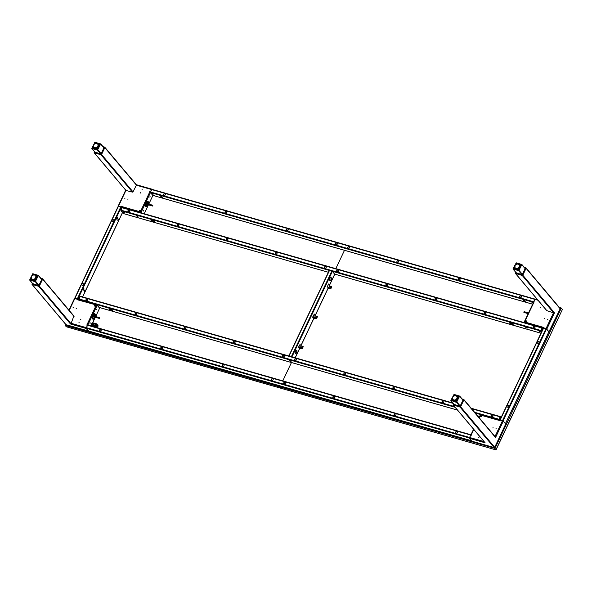 <?xml version="1.0" encoding="UTF-8"?>
<svg xmlns="http://www.w3.org/2000/svg" width="592" height="592" viewBox="0 0 592 592"><rect width="100%" height="100%" fill="white"/><g stroke="black" fill="none" stroke-linecap="round" stroke-linejoin="round"><path stroke-width="0.89" d="M478.78 437.518L479.069 437.148L478.78 437.518M481.274 415.873A0.511 0.422 139.9 0 1 480.852 416.768A0.511 0.422 139.9 0 1 481.274 415.873M456.772 402.02L459.37 396.233L453.96 394.686L451.185 400.562L456.772 402.02M450.845 400.392L456.528 402.382L459.681 396.078L454.027 394.413L450.845 400.392M500.129 420.239L499.848 420.831L500.21 420.061L503.274 421.156L505.709 424.042L494.72 447.293L494.165 447.574L471.817 441.166L469.382 438.28L470.529 435.061L470.988 435.187M453.206 404.824L460.065 407.081L460.613 406.8L463.876 399.903L463.677 399.408M480.756 415.192L481.2 414.8L499.944 420.202M480.193 415.414L479.291 417.856M495.911 428.86L496.111 428.438L495.911 428.86M492.84 427.979L493.04 427.557L492.84 427.979M462.433 399.348L463.588 399.378L462.093 398.949L463.588 399.378A0.481 0.392 139.9 0 1 463.795 399.903L460.591 406.711L460.169 406.504L460.583 406.704L463.802 399.918A0.481 0.392 139.9 0 0 463.773 399.496A0.481 0.392 139.9 0 1 463.795 399.903L460.583 406.704A0.481 0.392 -40.1 0 1 459.984 407L459.999 407.015A0.481 0.392 -40.1 0 0 460.591 406.711L459.984 407L453.45 405.128A0.481 0.392 139.9 0 1 453.25 404.602L453.22 404.676M453.872 404.277L459.673 406.23L460.221 405.957L462.966 400.155L462.678 399.637M463.344 399.615L459.984 407L453.465 405.143A0.481 0.392 139.9 0 1 453.25 404.602L453.724 404.099M456.351 401.679L456.839 401.287M452.17 400.481L452.665 400.096M458.704 396.699L458.4 397.336L458.704 396.699M454.693 395.648L454.042 395.804M459.34 396.588L456.462 395.641M455.655 395.412L454.286 395.019L453.583 395.915M452.199 398.845L451.57 400.673M452.924 399.593A2.568 2.124 -40.1 0 0 452.939 399.615A2.568 2.124 -40.1 0 0 453.849 400.192A2.568 2.124 -40.1 0 0 456.721 399.112A2.568 2.124 -40.1 0 0 456.869 396.3A2.568 2.124 -40.1 0 0 456.854 396.285A2.568 2.124 -40.1 0 0 455.936 395.685A2.568 2.124 -40.1 0 0 453.058 396.766A2.568 2.124 -40.1 0 0 452.91 399.578A2.568 2.124 -40.1 0 0 453.82 400.162A2.568 2.124 -40.1 0 0 456.691 399.082A2.568 2.124 -40.1 0 0 456.839 396.27L455.914 395.678C453.124 395.833 452.125 397.128 452.91 399.578L452.939 399.615M453.62 400.584L452.103 398.542L453.428 395.952L456.232 395.367L458.067 397.617L456.232 395.367M458.06 397.854L457.705 397.365L456.55 399.815L456.92 400.259L458.075 397.809M456.869 400.333L456.55 399.815M456.373 399.955L453.761 400.599L454.131 401.043L456.75 400.399M540.496 307.44L540.096 307.322L540.496 307.44M525.563 321.145A0.511 0.422 139.9 0 1 526.421 321.397A0.511 0.422 139.9 0 1 525.563 321.145M514.574 266.171L513.382 268.983L518.792 270.529L521.626 264.816L516.165 263.107L515.01 265.246M519.421 264.417L521.53 264.979M519.473 264.387L518.414 264.084M518.733 270.803L521.878 264.498L516.224 262.833L513.049 268.812L518.733 270.803L521.981 274.666M559.988 308.328L560.18 308.817L548.843 331.964M524.63 267.769L525.792 267.791L522.366 274.925L522.78 275.117A0.481 0.392 139.9 0 1 522.188 275.421L515.654 273.548L515.728 273.104L515.654 273.548A0.481 0.392 -40.1 0 1 515.484 273.437A0.481 0.392 -40.1 0 0 515.491 273.452L515.484 273.445A0.481 0.392 -40.1 0 1 515.403 273.245L522.262 275.495L522.81 275.221L526.073 268.317L525.874 267.828M546.838 310.645L554.179 313.094M549.184 332.068L546.756 329.174L543.693 328.079L544.048 327.317L543.537 328.042M533.666 302.29L534.31 301.898L533.577 301.683L535.116 298.975L537.543 299.707M524.712 322.766L524.889 321.826L524.238 322.233L524.69 322.403M524.238 322.233L524.675 322.758M543.656 327.42L524.394 321.9M544.366 318.489L544.773 318.6L544.366 318.489M547.437 319.369L547.844 319.48L547.437 319.369M522.366 274.925L515.447 273.016L515.773 272.335L515.662 273.556L522.196 275.428L515.654 273.548A0.481 0.392 -40.1 0 1 515.491 273.452M524.29 267.362L525.792 267.791L524.29 267.362M516.069 272.69L521.87 274.651L522.418 274.37L525.163 268.576L524.875 268.058M525.548 268.028L525.992 268.324L522.788 275.132A0.481 0.392 139.9 0 1 522.188 275.421A0.481 0.392 139.9 0 0 522.788 275.132L526.007 268.331A0.481 0.392 -40.1 0 0 525.792 267.791L525.992 268.324A0.481 0.392 -40.1 0 0 525.962 267.91L525.962 267.902M521.056 265.519L520.442 265.349L521.056 265.519M521.093 265.364L520.62 265.756M516.653 263.906L516.239 264.247M518.392 269.686L519.006 269.863L518.392 269.686M519.487 264.543L520.035 267.443L519.857 264.979L517.016 263.721L514.633 265.556L514.751 268.294L514.219 268.494L514.84 268.398M518.429 264.128L516.49 263.433L515.565 264.794M514.618 266.8L513.767 269.086M515.736 269.656L516.883 269.982M515.121 268.013A2.568 2.124 -40.1 0 0 515.136 268.028A2.568 2.124 -40.1 0 0 519.251 266.985A2.568 2.124 -40.1 0 0 519.066 264.713A2.568 2.124 -40.1 0 0 519.058 264.698L519.043 264.683A2.568 2.124 -40.1 0 0 514.944 265.69L515.107 267.998A2.568 2.124 -40.1 0 0 519.221 266.955A2.568 2.124 -40.1 0 0 519.043 264.683C517.534 263.566 516.157 263.906 514.914 265.697M519.369 264.395L519.739 264.839M517.393 268.975L517.763 269.419L519.946 267.636L519.569 267.192L517.186 269.02L514.833 268.346L517.445 269.33M515.129 268.738L517.556 269.464L517.186 269.02M523.957 312.428L524.172 311.688M333.244 398.039A1.029 0.851 -40.1 0 0 334.088 396.255A1.029 0.851 -40.1 0 0 333.244 398.039M332.933 397.868A1.029 0.851 139.9 0 1 334.502 396.551M394.649 415.636A1.029 0.851 -40.1 0 0 395.493 413.845A1.029 0.851 -40.1 0 0 394.649 415.636M394.346 415.466A1.029 0.851 139.9 0 1 395.907 414.148M456.055 433.233A1.029 0.851 -40.1 0 0 456.898 431.442A1.029 0.851 -40.1 0 0 456.055 433.233M455.751 433.063A1.029 0.851 139.9 0 1 457.313 431.738M161.305 348.777A1.029 0.851 -40.1 0 0 162.149 346.986A1.029 0.851 -40.1 0 0 161.305 348.777M161.002 348.607A1.029 0.851 139.9 0 1 162.563 347.289M99.9 331.18A1.029 0.851 -40.1 0 0 100.744 329.396A1.029 0.851 -40.1 0 0 99.9 331.18M99.589 331.009A1.029 0.851 139.9 0 1 101.158 329.692M222.71 366.374A1.029 0.851 -40.1 0 0 223.554 364.583A1.029 0.851 -40.1 0 0 222.71 366.374M222.407 366.196A1.029 0.851 139.9 0 1 223.968 364.879M284.116 383.964A1.029 0.851 -40.1 0 0 284.967 382.18A1.029 0.851 -40.1 0 0 284.116 383.964M283.812 383.794A1.029 0.851 139.9 0 1 285.381 382.476M271.839 380.449A1.029 0.851 -40.1 0 0 272.683 378.658A1.029 0.851 -40.1 0 0 271.839 380.449M271.528 380.279A1.029 0.851 139.9 0 1 273.097 378.954M99.471 330.521L99.833 330.662L99.582 330.144M99.493 330.787L100.603 331.106M160.906 348.385L162.008 348.703M222.311 365.982L223.413 366.3M271.432 380.057L272.542 380.375M283.716 383.572L284.819 383.89M332.837 397.654L333.947 397.965M394.25 415.244L395.352 415.562M455.655 432.841L456.758 433.159M88.704 331.032L86.217 328.205L87.668 324.971L470.773 434.765M469.397 437.991L470.914 434.817M470.951 434.861L471.276 435.246M537.292 342.206A1.029 0.851 -40.1 0 0 539.009 342.701A1.029 0.851 -40.1 0 0 537.292 342.206M507.1 406.082A1.029 0.851 -40.1 0 0 508.817 406.571A1.029 0.851 -40.1 0 0 507.1 406.082M548.791 331.934L546.49 329.026L543.389 328.064L499.981 420.179M495.008 436.519L502.482 420.712L499.944 420.128M96.518 323.942L93.551 323.054L96.37 323.765A1.835 1.517 139.9 0 1 94.861 326.962L94.935 327.05M97.007 324.164L97.747 326.503L96.681 327.554M96.178 324.002C97.384 325.326 96.97 326.199 94.942 326.606L92.241 325.829C91.035 324.497 91.449 323.632 93.477 323.225L96.178 324.002M96.252 323.831C97.613 325.334 97.147 326.31 94.868 326.769L92.167 326C90.953 324.534 91.412 323.558 93.551 323.054M91.849 326.059L91.782 325.459M93.307 323.698L95.867 324.423M92.174 324.66L92.981 324.164L93.299 324.912L93.144 324.135L92.308 324.475M92.071 324.261C93.04 323.402 93.543 323.543 93.566 324.69C92.589 325.556 92.093 325.408 92.071 324.261C93.048 323.38 93.551 323.528 93.58 324.697C92.589 325.57 92.078 325.43 92.056 324.261M93.299 323.683L95.948 324.401L96.311 325.482L95.127 326.081L94.735 325.023L95.911 324.423M96 324.46C96.814 325.348 96.533 325.933 95.171 326.207L92.426 325.385A1.48 1.221 -40.1 0 0 92.419 325.437M96.333 324.66L96.311 324.631A1.006 0.829 139.9 0 1 95.134 326.155L95.127 326.081M95.031 326.029L92.433 325.289C91.686 324.46 91.938 323.92 93.203 323.661L95.8 324.409M95.408 325.652L95.031 324.816L95.356 325.563L96.163 325.067L95.408 325.652M92.293 325.792L94.994 326.562C96.925 326.177 97.317 325.356 96.17 324.09L93.469 323.313C91.538 323.698 91.146 324.527 92.293 325.792A1.48 1.221 -40.1 0 0 92.278 325.837M92.019 326.14L91.908 325.593M97.68 324.949A1.85 1.524 139.9 0 1 97.717 324.993L96.74 327.568M95.837 324.416L95.075 324.312M92.137 326.177L92.071 325.696M95.231 326.821L95.719 326.762M93.714 325.807L93.203 325.519L93.699 325.763M93.114 325.489L93.795 325.792M94.572 323.979L94.979 324.098M95.09 326.362C96.703 326.037 97.029 325.348 96.074 324.29L95.475 324.12L96.133 324.164C97.206 325.348 96.844 326.125 95.031 326.488L92.33 325.718C91.257 324.527 91.619 323.75 93.432 323.387L94.024 323.558L93.373 323.521C91.76 323.839 91.434 324.527 92.389 325.585L95.09 326.362M96.008 324.431C96.829 325.348 96.548 325.94 95.157 326.222L92.456 325.445L91.975 324.409M92.145 324.105L92.559 323.75M92.892 323.639L93.27 323.646M512.998 324.12A1.983 0.54 -154.7 0 0 511.088 322.943A1.983 0.54 -154.7 0 0 509.549 322.795A1.983 0.54 -154.7 0 0 509.682 323.165A1.983 0.54 -154.7 0 0 511.592 324.342A1.983 0.54 -154.7 0 0 513.131 324.49A1.983 0.54 -154.7 0 0 512.998 324.12M513.131 324.335A1.983 0.54 25.3 0 1 511.473 323.994A1.983 0.54 25.3 0 1 509.801 322.914A1.983 0.54 25.3 0 1 509.668 322.699M154.386 221.364A1.983 0.54 -154.7 0 0 152.47 220.187A1.983 0.54 -154.7 0 0 150.93 220.039A1.983 0.54 -154.7 0 0 151.071 220.416A1.983 0.54 -154.7 0 0 152.98 221.586A1.983 0.54 -154.7 0 0 154.519 221.741A1.983 0.54 -154.7 0 0 154.386 221.364M154.519 221.578A1.983 0.54 25.3 0 1 152.862 221.238A1.983 0.54 25.3 0 1 151.189 220.157A1.983 0.54 25.3 0 1 151.056 219.943M137.951 216.509L136.419 215.925L137.951 216.509M533.666 328.042A1.029 0.851 -40.1 0 0 534.517 326.251A1.029 0.851 -40.1 0 0 533.666 328.042M534.043 328.064L533.362 327.872A1.029 0.851 139.9 0 1 534.931 326.547M386.295 285.81A1.029 0.851 -40.1 0 0 387.138 284.027A1.029 0.851 -40.1 0 0 386.295 285.81M386.665 285.84L385.991 285.64A1.029 0.851 139.9 0 1 387.553 284.323M275.761 254.138A1.029 0.851 -40.1 0 0 276.605 252.355A1.029 0.851 -40.1 0 0 275.761 254.138M276.138 254.168L275.458 253.975A1.029 0.851 139.9 0 1 277.019 252.651M226.64 240.063A1.029 0.851 -40.1 0 0 227.483 238.28A1.029 0.851 -40.1 0 0 226.64 240.063M227.01 240.093L226.336 239.893A1.029 0.851 139.9 0 1 227.898 238.576M177.511 225.989A1.029 0.851 -40.1 0 0 178.355 224.205A1.029 0.851 -40.1 0 0 177.511 225.989M177.881 226.018L177.208 225.818A1.029 0.851 139.9 0 1 178.769 224.501M128.39 211.914A1.029 0.851 -40.1 0 0 129.234 210.123A1.029 0.851 -40.1 0 0 128.39 211.914M128.76 211.936L128.079 211.744A1.029 0.851 139.9 0 1 129.648 210.426M435.416 299.885A1.029 0.851 -40.1 0 0 436.267 298.102A1.029 0.851 -40.1 0 0 435.416 299.885M435.113 299.715A1.029 0.851 139.9 0 1 436.681 298.398M484.545 313.967A1.029 0.851 -40.1 0 0 485.388 312.176A1.029 0.851 -40.1 0 0 484.545 313.967M484.234 313.79A1.029 0.851 139.9 0 1 485.803 312.472M527.265 328.064L525.733 327.472L527.265 328.064M527.235 328.027L525.948 327.42M541.702 331.638L540.992 330.595L542.139 328.168L542.968 328.952M541.584 331.89L540.888 330.469L542.035 328.042L543.093 328.701M123.328 213.527L120.849 210.693L122.3 207.459L542.242 327.813M338.017 269.945A1.029 0.851 -40.1 0 0 337.166 271.735A1.029 0.851 -40.1 0 0 338.017 269.945M325.733 266.43A1.029 0.851 -40.1 0 0 324.89 268.22A1.029 0.851 -40.1 0 0 325.733 266.43M337.544 271.765L336.863 271.565A1.029 0.851 139.9 0 1 338.424 270.248M324.579 268.043A1.029 0.851 139.9 0 1 326.148 266.726M137.921 216.48L136.626 215.865M122.966 212.217L124.438 212.639L122.966 212.217M539.305 331.513L540.777 331.934L539.305 331.513M124.409 212.609L123.121 211.995M540.748 331.897L539.453 331.291M83.642 284.745A1.029 0.851 -40.1 0 0 81.918 284.256A1.029 0.851 -40.1 0 0 83.642 284.745M113.834 220.875A1.029 0.851 -40.1 0 0 112.117 220.379A1.029 0.851 -40.1 0 0 113.834 220.875M74.733 298.22L77.878 299.234M74.821 298.183L118.215 206.238L120.783 206.904L121.908 207.918M120.894 209.901L121.005 209.368M116.964 218.182L116.853 218.559M121.123 208.747L120.761 209.99M84.782 290.672L84.671 291.057M83.45 289.081L83.346 289.451M79.15 297.532L78.795 298.775M116.964 217.671L116.587 218.988M121.427 208.946L120.812 209.102L120.886 210.079M84.789 290.154L84.412 291.479M79.454 297.732L78.84 297.887L78.921 298.864M83.45 288.57L83.072 289.888M118.304 219.255L117.926 220.572M287.69 228.912A1.029 0.851 -40.1 0 0 286.846 230.702A1.029 0.851 -40.1 0 0 287.69 228.912M286.535 230.525A1.029 0.851 139.9 0 1 288.104 229.208M226.285 211.314A1.029 0.851 -40.1 0 0 225.434 213.105A1.029 0.851 -40.1 0 0 226.285 211.314M225.13 212.935A1.029 0.851 139.9 0 1 226.699 211.618M164.879 193.725A1.029 0.851 -40.1 0 0 164.028 195.508A1.029 0.851 -40.1 0 0 164.879 193.725M163.725 195.338A1.029 0.851 139.9 0 1 165.286 194.021M459.629 278.173A1.029 0.851 -40.1 0 0 458.778 279.964A1.029 0.851 -40.1 0 0 459.629 278.173M458.474 279.794A1.029 0.851 139.9 0 1 460.043 278.477M521.034 295.771A1.029 0.851 -40.1 0 0 520.19 297.561A1.029 0.851 -40.1 0 0 521.034 295.771M519.88 297.391A1.029 0.851 139.9 0 1 521.448 296.067M398.224 260.584A1.029 0.851 -40.1 0 0 397.373 262.367A1.029 0.851 -40.1 0 0 398.224 260.584M397.069 262.197A1.029 0.851 139.9 0 1 398.631 260.88M336.811 242.986A1.029 0.851 -40.1 0 0 335.967 244.777A1.029 0.851 -40.1 0 0 336.811 242.986M335.664 244.607A1.029 0.851 139.9 0 1 337.225 243.282M349.095 246.509A1.029 0.851 -40.1 0 0 348.251 248.292A1.029 0.851 -40.1 0 0 349.095 246.509M347.941 248.122A1.029 0.851 139.9 0 1 349.509 246.805M151.796 189.299L534.872 299.064L151.796 189.299L150.346 192.533L152.832 195.36M534.976 299.086L533.54 302.342L150.346 192.533M533.725 301.728L533.695 302.127M524.386 300.1L523.883 299.915M532.985 302.556L532.482 302.379M154.216 195.234L153.631 195.012M161.475 196.115L161.031 195.959M152.877 193.651L152.447 193.503M525.822 301.942L524.616 301.38M161.697 197.395L162.889 197.957M154.312 195.493L153.106 194.931M524.875 301.631L525.415 301.89M161.993 197.661L162.497 197.898M152.965 193.91L151.767 193.347M152.055 193.614L152.536 193.932M161.564 196.374L160.365 195.811M160.654 196.07L161.142 196.396M153.409 195.205L153.898 195.434M533.074 302.823L531.875 302.26M532.193 302.534L532.674 302.764M524.475 300.359L523.276 299.796M523.557 300.055L524.09 300.373L523.557 300.159M520.893 297.487L519.783 297.169M459.481 279.89L458.378 279.572M398.076 262.293L396.973 261.982M348.954 248.218L347.844 247.9M336.67 244.703L335.568 244.385M287.549 230.628L286.439 230.31M226.137 213.031L225.034 212.713M164.731 195.434L163.629 195.116M78.921 322.707L79.328 322.825L78.921 322.707M80.431 319.51L80.838 319.628L80.431 319.51M95.371 305.805A0.511 0.422 139.9 0 1 94.513 305.561A0.511 0.422 139.9 0 1 95.371 305.805M96.955 308.839L96.703 309.512L96.955 308.839M99.397 307.625L96.962 304.739L96.037 305.124L97.177 305.287L99.611 308.173L95.66 316.535M31.124 277.056L29.94 279.861L35.342 281.415L38.184 275.702L32.715 273.985L31.561 276.131M35.971 275.302L38.08 275.865M36.031 275.273L34.965 274.969M32.775 273.711L29.63 280.016L35.283 281.688L38.436 275.384L32.775 273.711M88.778 331.083L66.06 324.705M41.188 278.654L42.343 278.677L42.543 279.202L39.331 286.003A0.481 0.392 139.9 0 1 38.739 286.299L32.205 284.426L32.279 283.99L32.205 284.426A0.481 0.392 -40.1 0 1 31.961 284.13L38.813 286.38L39.368 286.099L42.624 279.202L42.424 278.714M87.498 325.038L86.617 325.052L87.357 325.267L86.21 328.493L70.855 324.09L73.867 316.032M88.637 331.379L86.21 328.493M74.659 298.346L77.241 298.871L77.101 299.7M96.133 304.932L76.879 299.633L77.241 298.871M97.177 305.287L96.762 305.169L97.066 305.524M95.305 317.275L92.589 323.025M91.375 325.585L91.19 325.977M90.014 323.535L90.31 322.892L90.014 323.535M76.56 308.469L76.161 308.351L76.56 308.469M73.489 307.588L73.09 307.47L73.489 307.588M77.278 299.53L77.7 299.182L96.644 304.643M78.766 298.731L79.224 297.754M32.619 283.575L38.421 285.536L38.976 285.255L41.714 279.454L41.425 278.936M42.099 278.913L38.813 285.862L32.005 283.894L32.212 284.441L38.746 286.313L32.212 284.441A0.481 0.392 -40.1 0 1 32.049 284.338A0.481 0.392 -40.1 0 0 32.049 284.338L32.035 284.323M32.279 283.99L32.205 284.426M40.848 278.247L42.343 278.677L40.848 278.247M31.309 279.187L30.791 279.698L31.339 279.209M31.42 279.394L30.947 279.787M34.943 280.571L35.557 280.749L34.943 280.571M35.594 280.586L35.12 280.985M33.204 274.792L32.789 275.125M37.614 276.405L37 276.227L37.614 276.405M34.98 275.014L33.041 274.318L32.116 275.68M31.169 277.685L30.318 279.972M32.286 280.534L33.433 280.867M35.801 277.87A2.568 2.124 -40.1 0 0 35.624 275.598A2.568 2.124 -40.1 0 0 35.609 275.583A2.568 2.124 -40.1 0 0 31.48 276.605A2.568 2.124 -40.1 0 0 31.665 278.876A2.568 2.124 -40.1 0 0 35.779 277.84A2.568 2.124 -40.1 0 0 35.594 275.569C34.084 274.451 32.715 274.784 31.472 276.582L31.687 278.913A2.568 2.124 -40.1 0 0 31.687 278.913A2.568 2.124 -40.1 0 0 35.801 277.87M34.314 280.297L36.534 278.536L36.127 278.07L33.944 279.853L34.284 280.282M31.383 279.232L34.114 280.349L31.272 279.091L31.184 276.442L33.367 274.658L36.001 275.332L36.586 278.321L36.378 275.776M36.415 275.865L36.001 275.332M94.853 317.697L93.869 316.861M94.202 314.441A2.057 1.014 -74 0 1 94.306 314.537A2.057 1.014 -74 0 1 94.528 316.209M94.306 316.986A2.057 1.014 -74 0 1 94.224 317.179L94.838 317.623M92.981 319.162A2.864 1.413 -74 0 1 92.914 319.147A2.864 1.413 -74 0 1 92.53 318.888A2.864 1.413 -74 0 1 92.485 315.573A2.864 1.413 -74 0 1 94.498 313.642A2.864 1.413 -74 0 1 94.557 313.664M94.92 317.623L94.883 317.638A2.864 1.413 -74 0 0 94.905 317.601A2.79 1.376 -74 0 0 95.09 317.216L94.927 317.638M93.625 315.973L93.625 316.468M94.195 317.245A2.057 1.014 -74 0 1 93.092 318.318M99.434 318.437L99.715 317.697L99.434 318.437M140.637 192.629L140.437 193.051L140.637 192.629M142.147 189.44L141.947 189.854L142.147 189.44M139.66 211.085A0.511 0.422 139.9 0 1 140.082 210.19A0.511 0.422 139.9 0 1 139.66 211.085M143.456 210.471L143.205 211.144L143.456 210.471M94.735 142.494L92.137 148.281L97.724 149.739L100.322 143.952L94.912 142.406L95.023 142.842M97.414 143.36L100.277 144.278M100.655 144.122L94.972 142.132L91.827 148.437L97.48 150.102L100.655 144.122L103.881 147.948M152.166 189.403L151.515 189.529L150.398 191.897L149.665 191.682L150.287 192.333M94.158 152.544L101.017 154.793L101.565 154.519L104.828 147.623L104.629 147.127M121.197 207.104L121.39 206.208L120.938 206.963M121.086 206.12L120.724 206.889L118.215 206.201M152.914 195.412L148.799 204.114M148.444 204.854L144.241 213.749M141.081 212.846L140.644 212.328L141.059 212.447L141.495 212.965M149.798 197.062L150.094 196.418L149.798 197.062M141.059 212.447L140.245 211.61L140.06 212.55M150.427 192.629L141.222 212.106L140.245 211.61M125.023 198.091L124.823 198.512L125.023 198.091M128.094 198.971L127.894 199.393L128.094 198.971M125.689 190.395L132.445 192.119L132.993 191.838L136.589 184.785L152.033 189.24M125.83 190.232L94.38 152.899M113.93 220.431L113.331 219.713M121.197 208.969L120.738 209.938M103.385 147.068L104.333 147.43L101.121 154.223L101.535 154.416L100.936 154.719L94.402 152.847A0.481 0.392 139.9 0 1 94.202 152.314L94.172 152.396M94.209 152.307L94.202 152.314A0.481 0.392 139.9 0 0 94.232 152.736A0.481 0.392 139.9 0 1 94.239 152.743L94.246 152.751A0.481 0.392 139.9 0 0 94.417 152.862L100.951 154.734L94.402 152.847A0.481 0.392 139.9 0 1 94.232 152.736M94.824 151.996L100.625 153.95L101.173 153.676L103.911 147.874L103.63 147.356M104.296 147.327L103.045 146.661L104.54 147.09A0.481 0.392 139.9 0 1 104.747 147.623L101.543 154.431A0.481 0.392 -40.1 0 1 100.951 154.734A0.481 0.392 -40.1 0 0 101.535 154.416L100.936 154.719L101.01 154.275L94.476 152.403L94.417 152.862M95.645 143.36L94.994 143.523M99.656 144.411L99.219 144.973L99.656 144.411M99.848 144.663L99.375 145.062M93.122 148.2L93.425 147.563L93.122 148.2M97.295 149.399L97.599 148.755L97.295 149.399M96.607 143.131L95.238 142.739L94.535 143.634M93.151 146.557L92.515 148.392M97.821 144.019L96.866 143.39C94.076 143.545 93.077 144.848 93.862 147.297A2.568 2.124 -40.1 0 0 94.772 147.874A2.568 2.124 -40.1 0 0 97.643 146.794A2.568 2.124 -40.1 0 0 97.791 143.982A2.568 2.124 -40.1 0 0 96.881 143.405A2.568 2.124 -40.1 0 0 94.01 144.485A2.568 2.124 -40.1 0 0 93.862 147.297A2.568 2.124 -40.1 0 0 93.884 147.327A2.568 2.124 -40.1 0 0 94.794 147.911A2.568 2.124 -40.1 0 0 97.673 146.831A2.568 2.124 -40.1 0 0 97.821 144.019A2.568 2.124 -40.1 0 0 97.806 144.004M97.495 147.534L97.872 147.978L99.027 145.528L98.657 145.084L97.325 147.674L94.713 148.311L95.083 148.755L97.702 148.118L97.325 147.674M94.572 148.303L93.062 146.453L94.38 143.671L97.184 143.086L99.012 145.336L97.184 143.086M148 205.276L147.334 204.825A2.057 1.014 -74 0 1 146.231 205.898M147.349 202.02A2.057 1.014 -74 0 1 147.445 202.116A2.057 1.014 -74 0 1 147.667 203.789M147.445 204.566A2.057 1.014 -74 0 1 147.364 204.758L147.978 205.202M146.12 206.741A2.864 1.413 -74 0 1 146.054 206.726A2.864 1.413 -74 0 1 145.669 206.467A2.864 1.413 -74 0 1 145.632 203.152A2.864 1.413 -74 0 1 147.637 201.221A2.864 1.413 -74 0 1 147.697 201.243M148.067 205.217L148.237 204.795A2.79 1.376 -74 0 1 148.059 205.202L148.03 205.217M146.764 203.552L146.764 204.048M147.334 204.825L147.008 204.44M152.573 206.016L152.854 205.276L152.573 206.016M460.85 431.901L461.294 432.027M469.449 434.358L469.893 434.484M524.801 301.876L525.496 301.72L524.801 301.876M532.149 302.623L532.689 302.838L532.193 302.527M532.06 302.756L532.756 302.593L532.06 302.756M523.461 300.292L524.164 300.129L523.461 300.292M541.532 329.455L541.717 329.071M97.939 327.909L98.383 328.042M89.34 325.452L89.784 325.578M83.494 289L83.509 289.599L83.494 289M83.287 290.124A0.858 0.422 106 0 0 83.923 289.384A0.858 0.422 106 0 0 83.724 288.474A0.858 0.422 106 0 0 83.087 289.214A0.858 0.422 106 0 0 83.287 290.124M84.871 290.568L84.811 291.205L84.871 290.568M84.545 291.678A0.858 0.422 106 0 0 85.204 291.131A0.858 0.422 106 0 0 85.137 290.095A0.858 0.422 106 0 0 84.478 290.642A0.858 0.422 106 0 0 84.545 291.678M117.009 218.707L117.031 218.085L117.009 218.707M116.765 219.21A0.858 0.422 106 0 0 117.416 218.559A0.858 0.422 106 0 0 117.275 217.582A0.858 0.422 106 0 0 116.624 218.241A0.858 0.422 106 0 0 116.765 219.21M118.03 220.757A0.858 0.422 106 0 0 118.696 220.291A0.858 0.422 106 0 0 118.681 219.21A0.858 0.422 106 0 0 118.015 219.676A0.858 0.422 106 0 0 118.03 220.757M151.789 193.739L152.817 193.791L151.789 193.739M161.742 197.402L162.733 198.224L161.742 197.402M162.252 197.388L162.63 197.758M160.417 196.226L161.379 196.233L160.417 196.226M152.899 195.116L154.379 195.582L152.899 195.116M112.547 310.371A1.983 0.54 25.3 0 1 110.896 310.023A1.983 0.54 25.3 0 1 109.217 308.943A1.983 0.54 25.3 0 1 109.083 308.728M109.098 309.202A1.983 0.54 25.3 0 1 108.965 308.832A1.983 0.54 25.3 0 1 110.504 308.98A1.983 0.54 25.3 0 1 112.413 310.149A1.983 0.54 25.3 0 1 112.547 310.526A1.983 0.54 25.3 0 1 111.007 310.378A1.983 0.54 25.3 0 1 109.098 309.202M289.666 360.58L291.057 361.527L289.666 360.58M291.005 361.342L289.244 360.506M87.261 298.916A1.029 0.851 -40.1 0 0 86.417 300.699A1.029 0.851 -40.1 0 0 87.261 298.916M86.787 300.729L86.114 300.529A1.029 0.851 139.9 0 1 87.675 299.212M234.639 341.14A1.029 0.851 -40.1 0 0 233.796 342.931A1.029 0.851 -40.1 0 0 234.639 341.14M233.485 342.761A1.029 0.851 139.9 0 1 235.054 341.436M345.173 372.812A1.029 0.851 -40.1 0 0 344.322 374.595A1.029 0.851 -40.1 0 0 345.173 372.812M344.699 374.625L344.019 374.433A1.029 0.851 139.9 0 1 345.58 373.108M394.294 386.887A1.029 0.851 -40.1 0 0 393.451 388.678A1.029 0.851 -40.1 0 0 394.294 386.887M393.14 388.5A1.029 0.851 139.9 0 1 394.709 387.183M443.423 400.962A1.029 0.851 -40.1 0 0 442.572 402.752A1.029 0.851 -40.1 0 0 443.423 400.962M442.949 402.775L442.268 402.582A1.029 0.851 139.9 0 1 443.837 401.258M492.544 415.036A1.029 0.851 -40.1 0 0 491.7 416.827A1.029 0.851 -40.1 0 0 492.544 415.036M492.07 416.849L491.397 416.657A1.029 0.851 139.9 0 1 492.958 415.34M185.511 327.065A1.029 0.851 -40.1 0 0 184.667 328.856A1.029 0.851 -40.1 0 0 185.511 327.065M185.037 328.878L184.364 328.686A1.029 0.851 139.9 0 1 185.925 327.361M136.389 312.99A1.029 0.851 -40.1 0 0 135.546 314.774A1.029 0.851 -40.1 0 0 136.389 312.99M135.916 314.803L135.235 314.611A1.029 0.851 139.9 0 1 136.804 313.286M501.002 417.745L500.173 416.96L499.026 419.388L499.382 420.009M452.791 402.997L80.327 296.252L78.921 299.53M501.121 417.486L500.062 416.827L498.938 419.883M282.917 357.006A1.029 0.851 -40.1 0 0 283.76 355.215A1.029 0.851 -40.1 0 0 282.917 357.006M295.201 360.521A1.029 0.851 -40.1 0 0 296.044 358.737A1.029 0.851 -40.1 0 0 295.201 360.521M283.294 357.028L282.613 356.835A1.029 0.851 139.9 0 1 284.175 355.511M295.571 360.55L294.897 360.35A1.029 0.851 139.9 0 1 296.459 359.033M499.715 417.93L499.9 417.538M330.01 287.764A0.511 0.422 139.9 0 1 330.773 287.127M329.899 287.246A0.511 0.422 139.9 0 1 330.758 287.49A0.511 0.422 139.9 0 1 329.899 287.246M328.22 287.816L330.277 288.659L328.752 288.341M329.529 285.781L328.382 284.419L327.295 286.72L328.442 288.082L329.707 285.884L328.442 288.082M331.572 286.55L330.41 288.815M331.683 287.009L330.958 288.541M331.55 286.846L329.707 285.884M330.277 288.659L330.824 288.378M328.449 283.982L329.115 284.774A1.029 0.851 139.9 0 1 329.182 285.374L328.516 284.582A1.029 0.851 -40.1 0 0 328.449 283.982L328.16 284.234A0.733 0.607 139.9 0 1 328.153 284.382L328.516 284.582M331.209 277.685A1.613 0.799 106 0 0 330.995 277.537A1.613 0.799 106 0 0 329.862 278.632A1.613 0.799 106 0 0 329.885 280.497A1.613 0.799 106 0 0 330.099 280.645A1.613 0.799 106 0 0 331.231 279.557A1.613 0.799 106 0 0 331.209 277.685M330.861 277.522A1.613 0.799 -74 0 1 330.965 277.618A1.613 0.799 -74 0 1 331.032 279.365A1.613 0.799 -74 0 1 329.988 280.593M296.792 350.508A1.613 0.799 106 0 0 296.57 350.36A1.613 0.799 106 0 0 295.438 351.448A1.613 0.799 106 0 0 295.46 353.32A1.613 0.799 106 0 0 295.682 353.468A1.613 0.799 106 0 0 296.814 352.373A1.613 0.799 106 0 0 296.792 350.508M296.444 350.346A1.613 0.799 -74 0 1 296.548 350.434A1.613 0.799 -74 0 1 296.614 352.181A1.613 0.799 -74 0 1 295.563 353.409M291.641 356.798L289.096 356.066M334.687 274.214L332.393 271.314L329.293 270.344L288.918 355.91M291.9 356.872L288.837 355.992M302.394 347.171A0.511 0.422 -40.1 0 0 301.631 347.807M302.379 347.534A0.511 0.422 -40.1 0 0 301.513 347.289A0.511 0.422 -40.1 0 0 302.379 347.534M300.366 348.385L302.579 348.584L300.233 348.222L298.908 346.764L299.996 344.463L301.321 345.928L300.366 348.385L299.833 347.859M302.445 348.422L302.978 346.401L301.321 345.928M302.579 348.584L303.193 346.594M298.494 347.341L299.16 348.14A1.029 0.851 -40.1 0 0 299.715 347.711L299.041 346.919A1.029 0.851 139.9 0 1 298.494 347.341L298.568 346.831A0.733 0.607 -40.1 0 0 298.686 346.72L299.041 346.919M314.84 315.447L314.988 315.395A1.029 0.851 139.9 0 0 314.922 314.796L314.848 315.307L314.922 314.796L313.967 314.256A0.733 0.607 139.9 0 1 313.967 314.374M314.988 315.395L314.322 314.596A1.029 0.851 -40.1 0 0 314.256 314.004M313.235 316.898L313.901 317.689A1.029 0.851 -40.1 0 1 313.353 318.119L312.761 316.809A0.733 0.607 -40.1 0 0 312.872 316.698L313.235 316.898A1.029 0.851 139.9 0 1 312.687 317.319M315.514 315.906L317.356 316.868L316.084 318.681L314.426 318.207L315.336 315.802L314.248 318.104L314.611 318.259M315.336 315.802L314.189 314.441L313.101 316.742L314.559 318.363L316.764 318.563L317.379 316.572M313.101 316.742L314.189 314.441M315.825 317.786A0.511 0.422 139.9 0 1 316.587 317.149M316.565 317.512A0.511 0.422 139.9 0 1 315.706 317.268A0.511 0.422 139.9 0 1 316.565 317.512M460.058 406.563L453.524 404.691L453.45 405.128L459.984 407L460.169 406.504M522.78 275.117L525.992 268.324L525.585 268.124M515.728 273.104L515.654 273.548M515.921 272.52L515.425 273.082M42.136 279.01L42.543 279.202L39.346 286.017A0.481 0.392 139.9 0 1 38.746 286.313L38.746 286.313A0.481 0.392 139.9 0 0 39.331 286.003L42.557 279.217A0.481 0.392 -40.1 0 0 42.343 278.677L42.543 279.202A0.481 0.392 -40.1 0 0 42.52 278.788L42.513 278.788M32.471 283.398L31.975 283.968M104.717 147.208A0.481 0.392 139.9 0 1 104.754 147.637L104.754 147.637A0.481 0.392 139.9 0 0 104.71 147.201L104.725 147.216M281.148 388.322L279.986 386.783L494.786 448.329L279.979 386.976L281.104 388.308L495.904 449.853L494.779 448.521M495.904 449.853L562.393 309.49L561.268 308.158L559.44 307.588M561.268 308.158L494.964 448.433L496.081 449.765L562.37 309.527M559.336 307.463L561.209 307.995L562.326 309.327M561.209 307.995L494.964 448.433M344.507 250.283L335.827 268.642L344.507 250.283M291.449 362.533L282.776 380.878L291.449 362.533M65.638 324.283L65.187 325.237L279.986 386.783L280.371 385.977L279.979 386.976L65.179 325.43L66.348 326.777M66.319 326.777L281.104 388.308L66.304 326.762M459.703 396.403L462.929 400.229M456.987 402.153L460.213 405.979M456.528 402.382L459.784 406.245M451 400.799L454.279 404.684M460.613 406.8L494.72 447.293M494.165 447.574L460.065 407.081M453.435 405.18L485.107 442.786M473.807 429.459L471.232 434.898M499.633 420.549L480.778 415.147M70.885 323.232L484.041 441.61M503.274 421.156L495.726 437.125M463.876 399.903L495.548 437.51M484.737 442.683L469.382 438.28M463.381 399.711L463.802 399.918M455.818 395.759A2.412 1.991 -40.1 0 0 452.806 397.284A2.412 1.991 -40.1 0 0 453.827 399.963A2.412 1.991 -40.1 0 0 456.839 398.438A2.412 1.991 -40.1 0 0 455.818 395.759M543.33 328.197L542.457 327.946M513.205 269.219L516.476 273.104M521.907 264.824L525.126 268.65M519.191 270.574L522.41 274.392M560.18 308.817L526.073 268.317M554.304 313.205L546.756 329.174M522.81 275.221L554.482 312.828M522.262 275.495L553.705 312.835M538.032 300.277L136.167 185.133M515.632 273.593L547.06 310.918M502.482 420.712L553.513 312.761M533.977 302.164L524.712 321.774M522.262 274.977L522.196 275.428M514.929 265.727A2.568 2.124 -40.1 0 0 515.107 267.998L515.136 268.028M515.003 265.697A2.412 1.991 -40.1 0 0 516.032 268.376A2.412 1.991 -40.1 0 0 519.043 266.859A2.412 1.991 -40.1 0 0 518.015 264.18A2.412 1.991 -40.1 0 0 515.003 265.697M529.019 311.903A2.79 1.376 106 0 0 528.449 313.116M528.945 312.065A2.864 1.413 106 0 0 528.552 312.879M87.387 325.2L470.559 434.994M86.217 328.205L469.293 437.969M88.571 330.995L471.417 440.692M99.478 330.491L100.166 330.691M500.151 420.046L543.626 328.064M503.03 420.964L546.49 329.026M505.413 423.694L548.843 331.823M92.16 326.185A1.835 1.517 139.9 0 1 93.625 322.98M96.933 327.62L97.717 324.993A1.85 1.524 139.9 0 1 96.896 327.613M94.357 323.994L95.171 324.224M120.864 210.123L540.888 330.469M120.849 210.693L329.263 270.411M291.945 356.88L332.393 271.314L540.866 331.046M123.195 213.49L328.375 272.276L123.254 213.527M329.33 285.551L334.746 274.103L540.97 333.192M324.586 268.05L325.26 268.243M435.113 299.722L435.793 299.915M484.241 313.797L484.915 313.989M541.221 330.121L542.272 330.425M127.983 211.522L129.093 211.84M177.112 225.596L178.214 225.915M226.233 239.679L227.343 239.989M275.361 253.753L276.464 254.072M324.483 267.828L325.593 268.146M336.767 271.343L337.869 271.661M385.888 285.418L386.998 285.736M435.016 299.5L436.119 299.811M484.138 313.575L485.248 313.893M533.266 327.65L534.369 327.968M541.303 329.951L542.353 330.255M122.011 207.696L542.035 328.042M120.783 206.904L77.308 298.886M126 190.269L69.205 310.415M79.217 298.065L78.921 298.686M122.44 212.587L82.584 296.895M121.316 207.2L77.833 299.182M533.547 301.75L150.368 191.956M532.659 304.192L525.777 302.223M525.067 302.016L162.859 198.239M162.149 198.031L154.268 195.774M153.557 195.567L152.699 195.323M38.458 275.702L41.677 279.528M35.742 281.452L38.961 285.277M35.283 281.688L38.532 285.544M29.755 280.105L33.026 283.99M32.183 284.478L66.289 324.971M38.813 286.38L70.485 323.987M39.368 286.099L70.811 323.439M42.624 279.202L74.059 316.528M97.014 305.62L87.845 325.023M86.957 324.786L96.222 305.176M38.924 285.803L39.331 286.003M38.813 285.862L38.739 286.299M35.594 277.737A2.412 1.991 -40.1 0 0 34.565 275.058A2.412 1.991 -40.1 0 0 31.554 276.582A2.412 1.991 -40.1 0 0 32.582 279.261A2.412 1.991 -40.1 0 0 35.594 277.737M94.565 317.349A2.057 1.014 -74 0 1 93.262 318.407A2.057 1.014 -74 0 1 93.018 318.259M94.646 317.401A2.131 1.051 -74 0 1 93.011 318.304A2.131 1.051 -74 0 1 93.114 315.529A2.131 1.051 -74 0 1 94.764 314.596A2.131 1.051 -74 0 1 94.994 316.343M93.765 314.618A2.057 1.014 -74 0 1 94.394 314.456A2.057 1.014 -74 0 1 94.676 314.641A2.057 1.014 -74 0 1 94.898 316.313M93.98 318.896A2.864 1.413 -74 0 1 93.04 319.184L94.898 317.697A2.79 1.376 -74 0 1 92.744 318.873A2.79 1.376 -74 0 1 92.877 315.24A2.79 1.376 -74 0 1 95.038 314.019A2.79 1.376 -74 0 1 95.312 316.439L95.031 313.952A2.864 1.413 -74 0 1 95.26 314.419M92.914 319.147L93.04 319.184A2.864 1.413 -74 0 1 92.648 318.918A2.864 1.413 -74 0 1 92.611 315.603A2.864 1.413 -74 0 1 94.616 313.679A2.864 1.413 -74 0 1 95.009 313.938L94.498 313.642M97.939 149.872L101.158 153.698M97.48 150.102L100.736 153.964M91.952 148.518L95.231 152.403M104.828 147.623L136.271 184.956M140.43 211.662L149.695 192.052M121.301 206.401L140.156 211.803L141.051 212.831M122.144 207.511L121.39 207.296M101.017 154.793L132.445 192.119M101.565 154.519L132.993 191.838M94.439 152.307L94.676 151.818M104.333 147.43L104.747 147.623M94.779 147.674A2.412 1.991 -40.1 0 0 97.791 146.157A2.412 1.991 -40.1 0 0 96.77 143.479A2.412 1.991 -40.1 0 0 93.758 144.996A2.412 1.991 -40.1 0 0 94.779 147.674M147.704 204.928A2.057 1.014 -74 0 1 146.402 205.986A2.057 1.014 -74 0 1 146.157 205.838C145.699 203.907 146.157 202.649 147.534 202.035A2.057 1.014 -74 0 1 147.815 202.22A2.057 1.014 -74 0 1 148.037 203.892M147.793 204.98A2.131 1.051 -74 0 1 146.157 205.883A2.131 1.051 -74 0 1 146.254 203.108A2.131 1.051 -74 0 1 147.904 202.175A2.131 1.051 -74 0 1 148.133 203.922M146.912 202.198A2.057 1.014 -74 0 1 147.534 202.035M147.119 206.475A2.864 1.413 -74 0 1 146.18 206.763A2.864 1.413 -74 0 1 145.795 206.504A2.864 1.413 -74 0 1 145.75 203.189A2.864 1.413 -74 0 1 147.756 201.258A2.864 1.413 -74 0 1 148.148 201.517A2.864 1.413 -74 0 1 148.407 201.998M146.054 206.726L148.037 205.276A2.79 1.376 -74 0 1 145.884 206.453A2.79 1.376 -74 0 1 146.017 202.819A2.79 1.376 -74 0 1 148.178 201.598A2.79 1.376 -74 0 1 148.451 204.018M500.062 416.827L471.543 408.658M453.109 403.374L80.046 296.481M500.277 416.598L471.217 408.273M500.388 419.04L499.33 418.736M492.403 416.753L491.293 416.435M443.275 402.678L442.172 402.36M394.154 388.604L393.044 388.285M345.025 374.529L343.922 374.211M295.904 360.447L294.794 360.136M283.62 356.932L282.517 356.613M234.499 342.857L233.389 342.539M185.37 328.782L184.267 328.464M136.249 314.7L135.139 314.389M87.12 300.625L86.018 300.307M500.307 419.21L499.248 418.907M393.821 388.7L393.147 388.507M234.166 342.953L233.492 342.761M477.626 415.88L479.601 416.442L477.596 415.85M457.49 410.086L98.908 307.337M498.915 419.254L474.606 412.291M454.493 406.526L78.899 298.908M498.901 419.832L475.243 413.053M455.137 407.296L78.877 299.485M289.066 355.94L329.529 270.344M291.405 356.606L331.86 271.018M295.179 357.812L299.781 348.066M300.951 345.595L313.975 318.045M315.144 315.573L328.16 288.023M300.063 348.126L301.143 345.824M65.12 325.267L65.601 324.246L65.105 325.237M459.681 396.078L462.959 399.977M450.875 400.717L454.153 404.617M453.272 405.083L484.944 442.683M470.877 434.898L473.578 429.185M479.061 417.582L480.149 415.288M481.2 414.8L500.055 420.202M463.839 399.511L495.511 437.118M458.097 397.846L456.928 400.31M513.072 269.138L516.357 273.03M521.878 264.498L525.163 268.398M560.143 308.425L526.044 267.932M535.116 298.975L537.506 299.656M515.477 273.497L546.904 310.815M524.349 321.774L533.621 302.164M528.412 313.175L529.056 311.829M523.89 312.428L528.19 313.664M524.112 311.651L528.508 312.909M88.63 331.039L471.439 440.722M87.668 324.971L470.847 434.757M505.457 423.746L548.873 331.905M499.914 420.046L543.389 328.064M96.348 323.757L93.647 322.98C91.671 323.077 90.953 324.009 91.494 325.755L91.819 326.162M334.761 274.133L540.955 333.215M122.3 207.459L542.316 327.813M118.215 206.238L74.755 298.176M122.485 212.639L82.651 296.91M532.652 304.214L525.666 302.216M525.222 302.09L162.756 198.231M162.312 198.105L154.157 195.767M153.713 195.641L152.758 195.367M38.436 275.384L41.714 279.276M29.63 280.016L32.908 283.916M66.134 324.875L32.027 284.382M42.594 278.817L74.03 316.135M68.983 310.141L74.614 298.22M77.7 299.182L96.555 304.584M34.336 280.334L36.534 278.536M93.262 318.407L93.011 318.237C92.552 316.328 93.018 315.07 94.394 314.456M99.486 318.474L93.351 316.713M99.715 317.697L93.573 315.936M91.827 148.437L95.105 152.336M100.633 143.797L103.911 147.697M104.791 147.23L136.441 184.808M118.089 206.238L125.645 190.276M94.224 152.795L125.748 190.232M136.589 184.785L151.937 189.181M148.466 204.018L148.17 201.532L147.637 201.221M152.632 206.053L146.49 204.292M152.854 205.276L146.712 203.515M500.344 416.598L471.195 408.243M452.762 402.96L80.327 296.252M457.52 410.115L99.264 307.463M295.238 357.827L299.826 348.111M300.995 345.647L314.019 318.089M315.188 315.625L328.212 288.067M329.374 285.603L334.776 274.185M288.829 355.94L329.293 270.344M314.937 314.811L315.011 315.44M313.434 318.133L313.923 317.749M281.119 388.322L495.918 449.868M559.322 307.448L561.186 307.981"/></g></svg>
